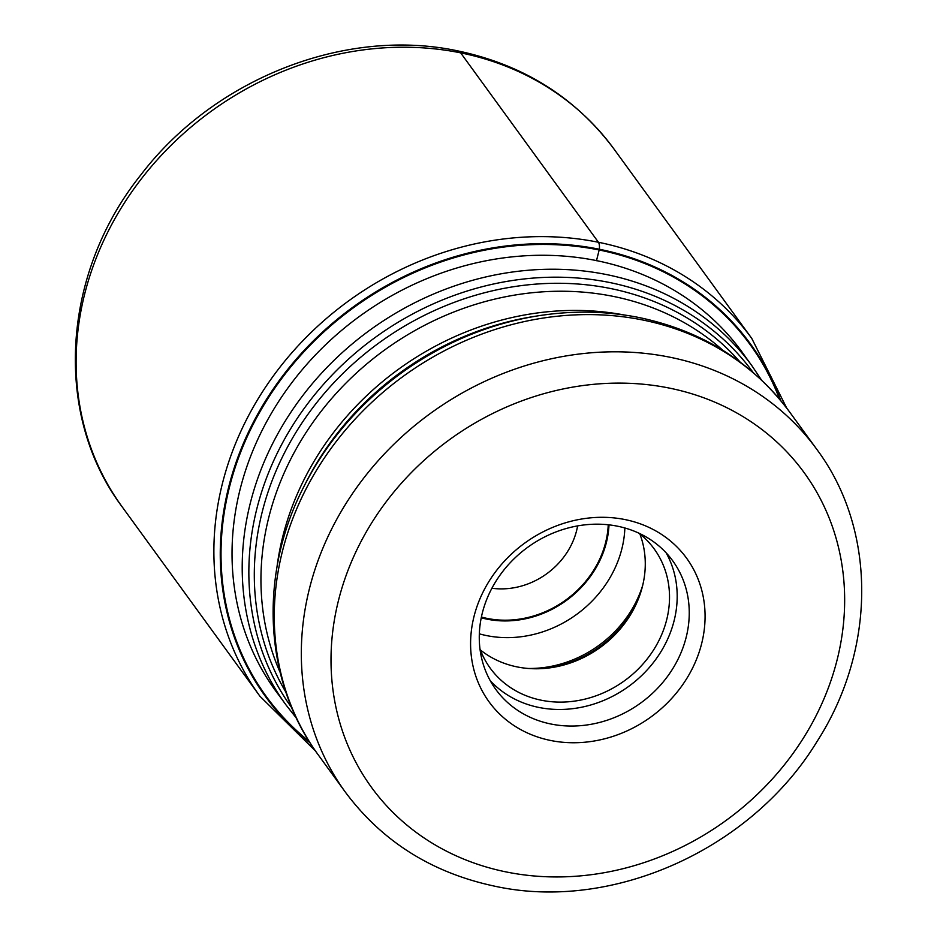 <?xml version="1.0" encoding="UTF-8"?>
<svg xmlns="http://www.w3.org/2000/svg" width="937" height="937" viewBox="0 0 937 937"><rect width="100%" height="100%" fill="white"/><g stroke="black" fill="none" stroke-linecap="round" stroke-linejoin="round"><path stroke-width="1.41" d="M309.163 741.39A299.137 263.133 -36 0 1 262.512 407.361A299.137 263.133 -36 0 1 599.27 250.003A299.137 263.133 -36 0 1 779.584 399.185M550.663 740.488A122.126 107.427 144 0 0 699.025 652.527A122.126 107.427 144 0 0 625.002 519.567A122.126 107.427 144 0 0 476.64 607.527A122.126 107.427 144 0 0 550.663 740.488M550.968 724.02A109.348 96.195 144 0 0 683.834 645.253A109.348 96.195 144 0 0 672.696 560.783A109.348 96.195 144 0 0 617.542 526.207A109.348 96.195 144 0 0 484.687 604.974A109.348 96.195 144 0 0 495.825 689.445A109.348 96.195 144 0 0 550.968 724.02M666.16 552.865A109.348 96.195 -36 0 1 651.438 665.012A109.348 96.195 -36 0 1 538.916 707.447A109.348 96.195 -36 0 1 490.309 680.789M480.002 649.025A101.372 89.167 144 0 0 490.227 668.163A101.372 89.167 144 0 0 541.34 700.232A101.372 89.167 144 0 0 648.954 656.673A101.372 89.167 144 0 0 654.178 548.906A101.372 89.167 144 0 0 639.116 533.282M639.83 533.856A101.372 89.167 -36 0 1 634.689 607.211A101.372 89.167 -36 0 1 551.706 667.589A101.372 89.167 -36 0 1 517.095 666.898A101.372 89.167 -36 0 1 480.318 649.891M460.653 52.859A304.115 267.513 144 0 0 137.809 183.523A304.115 267.513 144 0 0 122.15 506.823L259.924 696.226A304.115 267.513 -36 0 1 275.583 372.914A304.115 267.513 -36 0 1 598.427 242.261A304.115 267.513 -36 0 1 751.779 338.433L614.004 149.042A304.115 267.513 144 0 0 460.653 52.859L598.427 242.261A9.581 3.549 101.4 0 1 599.352 249.242L596.482 260.709M780.755 400.579A299.793 263.719 144 0 0 599.352 249.242A299.793 263.719 144 0 0 261.306 407.864A299.793 263.719 144 0 0 310.135 742.924M279.531 696.027A288.245 253.552 -36 0 1 288.373 387.356A288.245 253.552 -36 0 1 596.506 260.615A288.245 253.552 144 0 1 745.559 357.02M271.964 685.638L285.832 704.706A288.151 253.47 -36 0 1 300.672 398.366A288.151 253.47 -36 0 1 606.567 274.576A288.151 253.47 -36 0 1 606.789 274.611A288.151 253.47 -36 0 1 751.872 365.699L738.005 346.631M753.032 372.376A285.153 250.835 144 0 0 609.647 282.505A285.153 250.835 144 0 0 609.437 282.47A285.153 250.835 144 0 0 306.821 404.831A285.153 250.835 144 0 0 291.829 707.857M285.926 692.232A281.662 247.766 -36 0 1 318.264 400.708A281.662 247.766 -36 0 1 610.245 288.455A281.662 247.766 -36 0 1 610.467 288.502A281.662 247.766 -36 0 1 739.984 361.94M722.895 350.333A278.676 245.131 144 0 0 613.325 296.397A278.676 245.131 144 0 0 613.114 296.361A278.676 245.131 144 0 0 333.795 396.07A278.676 245.131 144 0 0 280.14 672.403M643.016 320.056A291.442 256.363 144 0 0 642.794 320.009A291.442 256.363 144 0 0 333.396 445.227A291.442 256.363 144 0 0 318.393 755.07L345.448 792.257A291.442 256.363 -36 0 1 360.452 482.414A291.442 256.363 -36 0 1 669.85 357.208A291.442 256.363 -36 0 1 670.166 357.266A291.442 256.363 -36 0 1 816.818 449.373L789.762 412.186A291.442 256.363 144 0 0 643.016 320.056M539.653 315.582L535.835 316.167A281.662 247.766 144 0 0 305.239 483.914L303.506 487.369A288.455 253.74 -36 0 1 539.653 315.582C573.608 310.405 606.86 311.084 639.409 317.596C702.539 330.96 752.657 362.49 789.762 412.186M276.93 567.4A278.676 245.131 -36 0 1 623.983 314.937M506.402 871.984A267.502 235.304 -36 0 1 506.121 871.925A267.502 235.304 -36 0 1 344.312 580.612A267.502 235.304 -36 0 1 669.264 388.07A267.502 235.304 -36 0 1 669.557 388.129A267.502 235.304 -36 0 1 831.353 679.442A267.502 235.304 -36 0 1 506.402 871.984M635.532 605.513A108.153 95.141 -36 0 1 549.82 667.858M528.281 668.468A109.348 96.195 144 0 0 642.747 585.203M624.862 527.976A109.348 96.195 -36 0 1 486.877 635.649A109.348 96.195 -36 0 1 486.654 635.602A109.348 96.195 -36 0 1 479.346 633.834M609.003 524.849A96.581 84.962 -36 0 1 486.971 619.146A96.581 84.962 -36 0 1 481.255 617.788M481.407 617.038A95.785 84.26 -36 0 0 486.924 618.361A95.785 84.26 144 0 0 487.217 618.42A95.785 84.26 144 0 0 608.242 524.767M491.902 588.249A71.833 63.189 144 0 0 577.625 525.891M122.15 506.823C52.765 414.576 61.713 273.381 141.077 174.598C214.397 78.45 345.776 26.798 457.947 50.926C523.549 64.829 575.576 97.53 614.004 149.042M259.924 696.226L315.464 750.947M786.74 408.122L751.779 338.433M285.832 704.706L296.479 718.246M751.872 365.699L761.476 379.989M303.506 487.369C258.389 575.189 263.648 681.351 318.393 755.07M345.448 792.257C382.261 841.59 432.098 872.921 494.959 886.238C612.564 911.947 751.369 849.262 816.9 741.717C876.353 649.599 876.973 529.897 816.818 449.373"/></g></svg>

